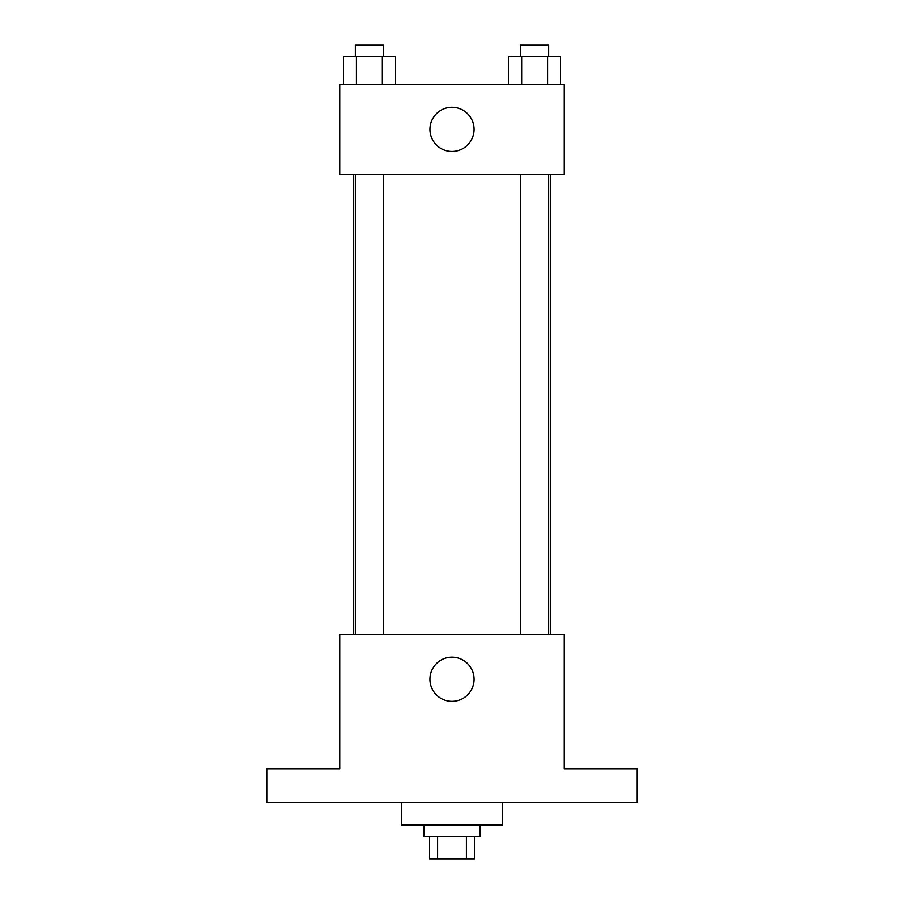 <?xml version="1.0" encoding="UTF-8"?>
<svg xmlns="http://www.w3.org/2000/svg" width="904" height="904" viewBox="0 0 904 904"><rect width="100%" height="100%" fill="white"/><g stroke="black" fill="none" stroke-linecap="round" stroke-linejoin="round"><path stroke-width="1.36" d="M466.396 836.358L466.396 858.8L429.558 858.8L429.558 836.358M466.396 858.8L474.442 858.8L474.442 836.358M480.058 825.137L480.058 836.358L423.942 836.358L423.942 825.137M437.604 836.358L437.604 858.8M401.5 802.684L401.5 825.137L502.5 825.137L502.5 802.684M637.162 802.684L266.838 802.684L266.838 769.021L339.78 769.021L339.78 634.359L564.22 634.359L564.22 769.021L637.162 769.021L637.162 802.684M474.069 679.243A22.069 22.069 0 0 1 440.971 698.363A22.069 22.069 0 0 1 440.971 660.135A22.069 22.069 0 0 1 474.069 679.243M550.31 174.257L550.31 634.359M520.568 634.359L520.568 174.257M383.432 174.257L383.432 634.359M564.22 174.257L339.78 174.257L339.78 84.479L564.22 84.479L564.22 174.257M474.069 129.362A22.069 22.069 0 0 1 440.971 148.471A22.069 22.069 0 0 1 440.971 110.254A22.069 22.069 0 0 1 474.069 129.362M560.514 84.479L560.514 56.421L508.681 56.421L508.681 84.479M547.553 56.421L547.553 84.479M521.642 56.421L521.642 84.479M520.568 56.421L520.568 45.2L548.626 45.2L548.626 56.421M395.319 84.479L395.319 56.421L343.486 56.421L343.486 84.479M382.358 56.421L382.358 84.479M356.447 56.421L356.447 84.479M355.374 56.421L355.374 45.2L383.432 45.2L383.432 56.421M353.69 174.257L353.69 634.359M548.626 634.359L548.626 174.257M355.374 174.257L355.374 634.359"/></g></svg>
